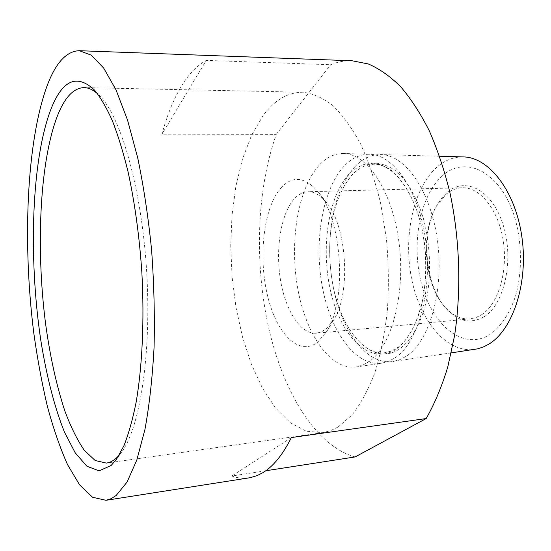 <?xml version="1.0" encoding="UTF-8"?>
<svg xmlns="http://www.w3.org/2000/svg" width="551" height="551" viewBox="0 0 551 551"><rect width="100%" height="100%" fill="white"/><g stroke="black" fill="none" stroke-linecap="round" stroke-linejoin="round"><path stroke-width="0.41" stroke-dasharray="2.75 2.07" d="M484.005 316.839C504.468 304.476 514.358 259.796 503.118 224.842C492.167 189.696 465.078 176.196 446.992 192.526L441.647 198.14L437.005 205.103C421.439 231.819 424.298 279.977 442.914 304.662C455.36 320.916 469.053 324.98 484.005 316.839M481.457 314.828C498.083 304.421 508.153 271.801 503.235 240.725C498.448 209.594 480.004 186.996 462.255 187.746C456.297 187.96 450.794 190.247 445.731 194.593L436.082 206.742C421.019 232.57 423.795 279.281 441.806 303.146C450.057 314.249 459.465 319.504 470.044 318.912L475.85 317.617L481.457 314.828M442.102 176.12C419.118 196.879 410.86 246.021 422.052 285.735C432.934 325.6 463.067 350.677 489.378 334.87C500.535 327.26 509.207 314.504 515.385 296.59C522.479 272.173 522.134 241.979 514.393 216.371C499.936 170.851 464.817 154.748 442.102 176.12M463.253 156.918C453.287 156.794 444.202 160.486 435.999 167.993C412.823 189.482 403.187 237.212 411.673 279.02C420.014 320.834 446.496 353.287 474.68 349.403M119.112 455.25L121.861 451.772C139.961 427.397 151.587 353.797 146.718 272.29C141.91 190.784 121.661 119.071 100.799 97.01L97.665 93.877M343.941 166.34C322.431 189.675 313.932 240.98 322.183 286.079C330.304 331.165 355.278 366.732 381.877 363.15L388.386 361.387L394.736 358.033C417.686 343.438 432.501 292.374 425.875 241.861C419.421 191.287 393.655 154.314 369.473 154.246C360.078 154.163 351.566 158.192 343.941 166.34M318.588 165.885C297.623 189.73 289.482 242.013 297.65 288.015C305.688 334.002 330.159 370.43 356.208 366.952L362.586 365.196L368.798 361.807C391.265 347.04 405.722 294.847 399.082 243.122C392.615 191.335 367.214 153.536 343.535 153.509C334.333 153.433 326.02 157.558 318.588 165.885M265.782 470.761L231.833 476.009C237.571 478.116 243.363 478.729 249.204 477.848M180.397 87.871C172.931 100.792 166.774 116.24 161.932 134.217L206.232 60.403C196.521 65.81 187.912 74.97 180.397 87.871M355.085 456.944C315.234 445.773 283.131 391.465 268.626 327.631C254.314 263.357 256.614 189.875 276.265 134.368L161.932 134.217M355.051 166.54C340.084 183.579 331.709 208.271 329.925 240.622C329.284 254.521 330.104 268.337 332.384 282.057C339.685 328.182 365.644 365.809 393.104 361.49L399.668 359.727L406.073 356.387C429.222 341.861 444.182 291.293 437.563 241.31C431.116 191.259 405.212 154.659 380.824 154.569C371.34 154.48 362.751 158.468 355.051 166.54M280.569 188.311C292.333 175.301 304.91 176.561 318.306 192.072C342.405 219.987 347.22 301.08 326.591 331.64L317.7 342.171C298.477 357.179 275.769 332.687 267.145 293.979C258.281 255.416 263.784 207.961 280.569 188.311M326.027 329.05L333.617 320.021C351.097 293.931 347.102 226.619 326.653 202.782C320.668 195.281 314.449 191.596 308.009 191.72C302.974 191.92 298.36 194.345 294.158 198.994C280.969 213.733 275.39 248.329 280.383 279.309C285.294 310.303 300.536 334.567 316.412 333.21L321.309 331.943L326.027 329.05M338.156 426.956L351.924 415.089C360.588 404.09 368.213 390.005 374.804 372.848C380.61 354.107 384.805 333.321 387.381 310.482C388.916 286.892 388.593 262.965 386.416 238.707L380.7 203.677C375.307 181.444 368.571 161.484 360.492 143.797C351.841 127.791 342.55 114.973 332.618 105.351C322.535 97.679 312.507 93.305 302.52 92.237C287.512 92.416 274.357 100.241 263.047 115.689L251.559 135.257L242.468 159.067L235.918 186.107L231.999 215.4L230.731 246.015L232.088 277.07L236.042 307.699L242.502 337.019L251.352 364.142L262.434 388.118L275.507 407.96L290.232 422.651L306.17 431.192L322.728 432.652L330.497 430.682L338.156 426.956M352.158 60.775C344.733 60.541 337.57 61.857 330.683 64.722L206.232 60.403M276.265 134.368L330.683 64.722M291.376 437.563L231.833 476.009M349.375 173.675C327.652 196.659 320.338 250.361 331.275 294.007C341.916 337.791 370.816 366.139 396.121 349.293C406.604 341.406 415.399 326.867 421.033 307.348C427.748 280.335 427.163 246.69 419.401 218.175C413.002 197.43 403.539 181.093 392.581 171.237C385.108 165.879 377.587 163.117 370.024 162.944C362.627 164.226 355.739 167.807 349.375 173.675M353.067 173.73C339.264 189.317 331.53 212.114 329.856 242.13C329.264 255.023 330.021 267.841 332.136 280.569C339.753 330.814 371.918 368.158 399.874 348.762C410.392 340.89 419.215 326.392 424.862 306.941C431.605 280.018 431.034 246.497 423.264 218.079C416.852 197.41 407.368 181.127 396.396 171.306C388.903 165.961 381.361 163.206 373.778 163.034C366.36 164.315 359.452 167.876 353.067 173.73M329.925 240.622L329.856 242.13C331.606 212.101 339.223 189.516 352.709 174.378C357.833 169.129 363.288 165.913 369.067 164.721L373.399 164.267C393.683 163.006 418.057 195.343 424.277 241.696C430.834 287.808 417.1 335.166 396.885 348.032L390.776 351.249L384.584 352.743C362.386 355.891 338.665 322.679 332.136 280.569L332.384 282.057M100.799 97.01L94.538 90.123M121.861 451.772L116.454 459.348M381.877 363.15L356.208 366.952M326.653 202.782L318.306 192.072M333.617 320.021L326.591 331.64M302.52 92.237L84.076 87.595M451.29 352.867L393.104 361.49M462.255 187.746L308.009 191.72M470.044 318.912L316.412 333.21M439.615 156.243L380.824 154.569M322.728 432.652L106.364 463.095M369.473 154.246L343.535 153.509M441.806 303.146L442.914 304.662M436.082 206.742L437.005 205.103"/><path stroke-width="0.83" d="M451.29 352.867L477.655 348.831L483.53 346.875L488.31 344.43C512.637 330.497 528.478 283.51 521.942 237.329C515.598 191.087 488.902 157.118 463.253 156.918L439.615 156.243M111.164 465.443L116.454 459.348L123.947 445.69C128.576 433.995 132.598 419.717 136.014 402.843C142.248 367.193 144.479 320.592 141.869 272.58C139.382 236.09 134.761 202.417 127.997 171.561C123.259 152.283 118.059 135.367 112.397 120.821C106.577 107.81 100.619 97.582 94.538 90.123C77.174 73.717 62.766 79.75 51.326 108.223C31.441 158.722 28.335 257.221 40.781 340.153C46.422 375.458 54.466 407.244 64.481 432.142L75.239 452.874L86.941 466.256L99.118 470.864L111.164 465.443M97.665 93.877C93.016 89.765 88.484 87.671 84.076 87.595C73.992 87.967 65.411 96.652 58.316 113.651C39.844 158.819 35.719 245.78 45.43 322.562C49.914 355.774 56.402 385.28 64.88 411.074C70.81 426.956 77.264 440.008 84.255 450.236L95.158 460.505L106.364 463.095C109.876 462.613 113.313 460.829 116.688 457.75L119.112 455.25M105.992 500.301L250.188 477.683L257.069 475.637L262.903 472.668C273.289 466.408 282.78 454.706 291.376 437.563L426.164 418.56C434.512 403.924 441.688 386.857 447.688 367.352L454.596 335.518C461.462 290.349 459.83 238.976 449.953 192.754C444.382 170.204 437.48 149.541 429.263 130.766C420.441 113.368 410.867 98.643 400.536 86.583C389.956 76.169 379.205 68.627 368.288 63.957L352.158 60.775L79.303 50.699C66.575 51.167 55.954 62.58 47.427 84.944C26.358 141.29 22.419 243.508 33.859 333.541C37.454 359.149 41.966 383.448 47.4 406.445C53.323 428.402 60.031 447.784 67.518 464.603L79.585 484.859L92.568 497.264L105.992 500.301L111.123 498.696L116.192 495.459L127.061 482.063L136.834 459.982L144.941 429.47C149.369 405.212 152.42 377.807 154.073 347.261C154.831 315.489 153.998 283.028 151.58 249.872C148.281 217.149 143.659 186.493 137.722 157.91L127.536 120.035L115.986 89.813L103.705 68.117L91.308 55.176L79.303 50.699M426.164 418.56L355.085 456.944L265.782 470.761"/></g></svg>
